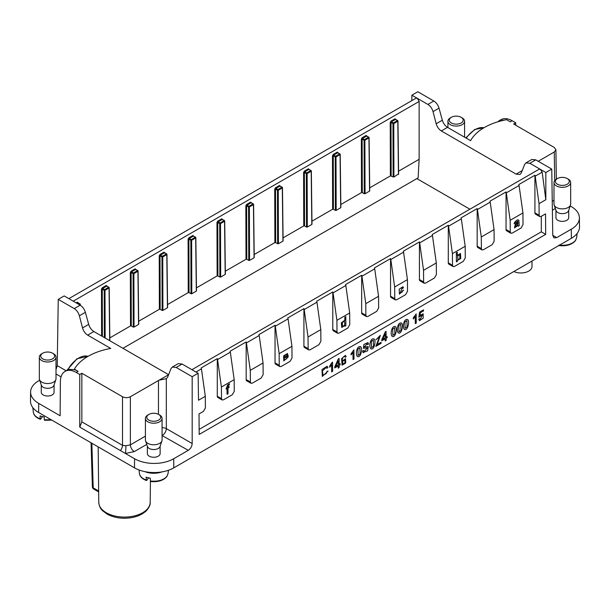 <?xml version="1.0" encoding="UTF-8"?>
<svg xmlns="http://www.w3.org/2000/svg" width="610" height="610" viewBox="0 0 610 610"><rect width="100%" height="100%" fill="white"/><g stroke="black" fill="none" stroke-linecap="round" stroke-linejoin="round"><path stroke-width="0.91" d="M570.182 205.951L571.295 206.599A27.686 15.982 180 0 1 579.401 217.8L579.5 226.874A27.778 16.035 180 0 1 571.364 238.312L173.781 467.855A27.778 16.035 0 0 1 134.497 467.855L38.636 412.512A27.778 16.035 0 0 1 30.5 401.067L30.599 392.001A27.686 15.982 0 0 0 38.704 403.401L60.115 415.761L60.375 381.585C60.481 376.629 62.045 373.221 65.072 371.36L69.388 369.347L74.389 369.706A22.227 12.833 60 0 1 78.118 371.345L76.227 372.435L79.757 374.479L81.854 373.267L81.854 421.868L122.511 445.346L125.919 445.773A5.559 0.427 -86.9 0 1 125.393 453.451L134.566 458.743A27.686 15.982 0 0 0 173.713 458.743L188.284 450.332L162.077 435.555M469.891 209.215L416.866 178.6L418.125 177.876L419.131 159.317L398.582 171.181M221.407 387.022L234.179 379.649L234.263 391.292L232.319 394.708L223.481 399.809L222.086 399.939L221.499 398.666L221.407 387.022L217.556 359.564A2.57 1.487 60 0 0 217.29 358.634L217.29 396.233A2.776 1.601 120 0 0 217.869 397.507L222.086 399.939M227.065 394.312L227.019 388.585L226.173 389.073L226.157 388.196L227.012 387.708L227.583 384.971L229.474 383.728L229.337 384.788L228.148 385.627L227.98 387.159L229.078 386.511L229.093 387.388L227.987 388.029L228.026 393.755L227.072 394.312L227.027 388.585M279.159 353.678L291.931 346.312L292.015 357.948L290.07 361.364L281.233 366.465L279.837 366.602L279.25 365.321L279.159 353.678L275.308 326.22A2.57 1.487 60 0 0 275.041 325.29L275.041 362.897A2.776 1.601 120 0 0 275.621 364.162L279.837 366.595M284.557 359.801L286.616 358.825L287.203 357.452L288.21 357.018L283.787 360.884L283.635 355.866L287.409 353.503L288.225 355.973L283.986 358.428L284.557 359.801L286.624 358.832L287.211 357.452L288.21 357.018M342.088 361.143L345.573 358.695L345.672 363.072L342.08 365.215L341.608 358.657L345.428 355.371L346.16 356.629L345.199 357.269L344.833 356.522C343.255 356.278 342.34 357.826 342.088 361.166L345.58 358.703M342.08 365.215L341.6 358.657L345.428 355.371M375.996 339.762L380.358 335.363L377.201 344.536L381.044 342.309L381.067 343.384L375.867 346.381L379.603 336.438L376.004 339.762L380.358 335.363M385.185 340.998L385.169 338.825L381.768 340.792L381.761 339.762L385.291 331.787L386.077 331.329L386.13 337.238L387.19 336.628L387.197 337.65L386.138 338.268L386.153 340.449L385.192 341.005L385.177 338.825M381.768 340.792L381.746 339.762L385.299 331.787L386.084 331.337M386.13 337.231L387.19 336.628M407.061 319.48L407.068 319.48C410.21 319.091 407.93 332.031 404.232 329.217C402.303 326.777 403.972 318.877 407.061 319.48L407.068 319.48C403.98 318.885 402.31 326.785 404.232 329.217L404.407 329.347M373.488 338.863L373.495 338.863C376.637 338.474 374.357 351.413 370.659 348.6C368.737 346.167 370.407 338.268 373.495 338.863L373.488 338.863C370.4 338.26 368.73 346.16 370.651 348.592L370.651 348.592M172.264 367.083L178.242 363.629L182.108 364.033L198.113 373.267L198.517 400.236L205.303 396.325L205.395 407.96L203.443 411.376L199.02 413.931L199.18 434.427L545.691 234.377L545.531 213.874L541.116 216.42L539.72 216.558L539.133 215.277L539.042 203.641L545.828 199.722L545.828 172.516L551.76 169.092L552.759 235.361L553.933 237.885L556.724 237.61L571.295 229.2L571.364 238.312M198.113 373.267L192.18 376.698L192.18 443.546C191.944 446.436 190.648 448.693 188.284 450.332M367.571 344.68L367.121 343.735L364.132 347.067L368.272 346.556L367.609 350.872L363.019 352.496L362.576 351.108L363.56 350.445L364.079 351.528L367.533 347.852L363.392 348.302L363.895 344.444L367.899 342.576L368.577 344.025L367.578 344.688L367.121 343.743M364.071 351.528L367.533 347.852M400.953 323.003L400.961 323.003C404.102 322.614 401.822 335.553 398.124 332.74C396.203 330.307 397.872 322.408 400.961 323.003L400.961 323.003C397.865 322.4 396.195 330.3 398.116 332.74L398.116 332.74M413.305 318.954L413.305 317.879L416.172 313.921L416.249 323.071L415.288 323.628L415.235 316.498L413.313 318.961L413.298 317.879L416.18 313.921M415.288 323.628L415.227 316.514M419.962 315.416L423.172 313.822L423.195 318.252L419.489 320.654L418.696 319.251L419.711 318.565L420.206 319.541L422.379 314.981L418.857 317.238L419.581 312.114L423.485 309.857L423.5 310.932L420.366 312.739L419.962 315.439L423.172 313.822M419.39 320.608L418.704 319.259L419.718 318.572M394.845 326.525L394.853 326.533C397.995 326.144 395.722 339.084 392.024 336.262C390.095 333.83 391.765 325.931 394.853 326.533L394.853 326.533C391.757 325.931 390.087 333.83 392.017 336.262L392.017 336.262M360.06 346.61L360.068 346.617C363.209 346.228 360.929 359.168 357.231 356.347C355.302 353.914 356.972 346.015 360.06 346.61L360.068 346.617C356.98 346.015 355.31 353.914 357.231 356.347L357.231 356.347M353.022 359.564L352.976 352.443L351.055 354.906L351.04 353.815L353.914 349.858L353.991 359.015L353.03 359.572L352.969 352.458M338.192 368.135L338.169 365.962L334.768 367.921L334.753 366.892L338.291 358.916L339.084 358.466L339.137 364.376L340.197 363.758L340.205 364.788L339.145 365.398L339.16 367.578L338.192 368.135L338.176 365.954M331.931 362.553L332.557 362.195L332.633 371.345L331.665 371.902L331.604 364.788L329.69 367.235L329.682 366.16L332.564 362.195M329.69 367.235L329.674 366.152L331.939 362.561M326.891 368.287L326.274 367.38L322.408 370.933L323.033 375.226L326.228 373.572L327.036 371.36L328.088 371.071L322.293 376.416L322.011 369.546L327.09 366.236L327.921 367.426L326.899 368.295L326.274 367.38M336.911 320.341L349.683 312.968L349.766 324.604L347.822 328.02L338.985 333.121L337.589 333.258L337.002 331.977L336.911 320.341L333.06 292.876A2.57 1.487 60 0 0 332.793 291.946L332.793 329.552A2.776 1.601 120 0 0 333.373 330.826L337.582 333.258M344.947 326.243L344.94 325.435L341.737 327.471L341.318 322.842L344.848 320.448L344.818 317.169L345.786 316.62L345.855 325.732L344.955 326.251L344.947 325.42M394.662 286.997L407.434 279.624L407.518 291.267L405.574 294.676L396.736 299.777L395.341 299.914L394.754 298.633L394.662 286.997L390.812 259.532A2.57 1.487 60 0 0 390.545 258.602L390.545 296.208A2.776 1.601 120 0 0 391.124 297.482L395.333 299.914M402.547 288.477L402.135 287.79L400.175 293.113L402.165 292.03L402.638 290.512L403.599 290.108L399.428 294.142L399.207 289.171L402.875 286.738L403.492 287.775L402.554 288.484L402.135 287.79M510.166 220.309L522.938 212.936L523.022 224.579L521.077 227.995L512.24 233.096L510.844 233.233L510.257 231.952L510.166 220.309L506.315 192.851A2.57 1.487 60 0 0 506.048 191.921L506.048 229.52A2.776 1.601 120 0 0 506.628 230.793L510.837 233.226M514.138 223.824L514.566 222.452C516.716 219.897 518.149 219.257 518.866 220.53L519.262 225.616L518.248 226.196L518.042 225.494L514.466 227.942L515.366 224.206L517.943 222.162L517.692 221.079L514.146 223.832L514.558 222.444C516.708 219.89 518.142 219.249 518.858 220.53M518.485 219.89L518.866 220.53M452.414 253.653L465.186 246.28L465.27 257.923L463.325 261.332L454.488 266.44L453.093 266.57L452.506 265.297L452.414 253.653L448.563 226.188A2.57 1.487 60 0 0 448.297 225.265L448.297 262.864A2.776 1.601 120 0 0 448.876 264.138L453.085 266.57M457.34 255.46L460.504 253.493L460.741 258.465L457.309 260.554L457.317 261.377L456.417 261.896L456.349 252.784L457.317 252.227L457.34 255.483L460.504 253.493M456.417 261.896L456.341 252.784L457.317 252.227M411.803 100.65L411.887 95.191L427.892 104.432L433.824 101.001L417.82 91.759L411.887 95.191M39.688 380.228L38.704 380.792A27.686 15.982 0 0 0 30.599 392.001M56.006 369.553L57.241 365.634L66.109 370.758M58.24 299.365L64.172 295.941L80.177 305.183C82.655 306.761 84.386 309.14 85.377 312.328L79.384 315.789C78.431 312.579 76.723 310.185 74.245 308.607L58.24 299.365L57.241 365.634M131.287 325.946L133.254 327.082L133.094 273.631L131.127 272.502L131.287 325.946L130.502 325.946L109.823 337.894M160.163 309.278L162.13 310.414L161.97 256.962L160.003 255.826L160.163 309.278L159.378 309.278L138.699 321.218M189.039 292.609L191.006 293.738L190.846 240.294L188.879 239.158L189.039 292.609L188.254 292.609L167.575 304.55M217.915 275.933L219.882 277.07L219.722 223.618L217.755 222.482L217.915 275.933L217.129 275.933L196.45 287.874M246.791 259.265L248.758 260.401L248.598 206.95L246.631 205.814L246.791 259.265L246.005 259.265L225.326 271.206M275.667 242.589L277.634 243.725L277.474 190.274L275.506 189.146L275.667 242.589L274.881 242.589L254.202 254.538M304.542 225.921L306.51 227.057L306.35 173.606L304.382 172.47L304.542 225.921L303.757 225.921L283.078 237.862M333.418 209.253L335.386 210.381L335.225 156.938L333.258 155.802L333.418 209.253L332.633 209.253L311.954 221.194M362.294 192.577L364.262 193.713L364.101 140.262L362.134 139.133L362.294 192.577L361.509 192.577L340.83 204.518M398.452 173.972L393.923 177.045L390.385 175.909L369.706 187.85M68.861 298.648L416.035 98.202L417.324 98.332L419.131 101.466L419.131 159.317M205.303 396.325L201.452 368.859A2.57 1.487 -120 0 0 201.186 367.929L217.29 358.634M199.142 429.394L541.306 231.846L541.306 216.314M539.713 216.558L535.504 214.125A2.776 1.601 -60 0 1 534.924 212.852L534.924 175.245A2.57 1.487 60 0 1 535.191 176.176L539.042 203.641M522.938 212.936L519.079 185.478A2.57 1.487 -120 0 0 518.82 184.548L534.924 175.245M494.062 229.612L494.146 241.247L492.201 244.663L483.364 249.764L481.969 249.902L481.382 248.621L481.29 236.985L494.062 229.612L490.204 202.146A2.57 1.487 -120 0 0 489.944 201.216L506.048 191.921M465.186 246.28L461.328 218.822A2.57 1.487 -120 0 0 461.068 217.892L477.172 208.589L477.172 246.196A2.776 1.601 120 0 0 477.752 247.469L481.961 249.902M436.31 262.956L436.394 274.591L434.45 278.007L425.612 283.109L424.217 283.246L423.63 281.965L423.538 270.321L436.31 262.956L432.452 235.49A2.57 1.487 -120 0 0 432.193 234.56L448.297 225.265M407.434 279.624L403.576 252.166A2.57 1.487 -120 0 0 403.317 251.236L419.421 241.934L419.421 279.54A2.776 1.601 120 0 0 420 280.806L424.209 283.238M378.558 296.292L378.642 307.936L376.698 311.352L367.861 316.453L366.465 316.582L365.878 315.309L365.786 303.666L378.558 296.292L374.708 268.835A2.57 1.487 -120 0 0 374.441 267.904L390.545 258.602M349.683 312.968L345.832 285.503A2.57 1.487 -120 0 0 345.565 284.573L361.669 275.278L361.669 312.877A2.776 1.601 120 0 0 362.248 314.15L366.457 316.582M320.807 329.636L320.89 341.28L318.946 344.688L310.109 349.797L308.713 349.926L308.126 348.653L308.035 337.01L320.807 329.636L316.956 302.179A2.57 1.487 -120 0 0 316.689 301.248L332.793 291.946M291.931 346.312L288.08 318.847A2.57 1.487 -120 0 0 287.813 317.917L303.917 308.622L303.917 346.221A2.776 1.601 120 0 0 304.497 347.494L308.706 349.926M263.055 362.981L263.139 374.624L261.194 378.032L252.357 383.133L250.962 383.271L250.374 381.99L250.283 370.354L263.055 362.981L259.204 335.515A2.57 1.487 -120 0 0 258.937 334.593L275.041 325.29M234.179 379.649L230.328 352.191A2.57 1.487 -120 0 0 230.061 351.261L246.165 341.958L246.165 379.565A2.776 1.601 120 0 0 246.745 380.838L250.962 383.271M246.165 341.958A2.57 1.487 60 0 1 246.432 342.889L250.283 370.354M303.917 308.622A2.57 1.487 60 0 1 304.184 309.544L308.035 337.01M361.669 275.278A2.57 1.487 60 0 1 361.936 276.208L365.786 303.666M419.421 241.934A2.57 1.487 60 0 1 419.688 242.864L423.538 270.321M477.172 208.589A2.57 1.487 60 0 1 477.439 209.52L481.29 236.985M551.76 169.092L535.755 159.85L529.823 163.274L540.391 169.374L539.103 169.252L191.921 369.698M545.828 172.516L540.391 169.374L542.168 172.15L535.191 176.176M579.401 217.8A27.686 15.982 180 0 1 571.295 229.2M568.718 210.313L568.718 217.671A6.39 3.69 180 0 1 566.217 220.599A6.39 3.69 180 0 1 555.992 218.151A6.39 3.69 180 0 1 555.939 217.671L555.939 210.313M554.703 180.575L554.269 152.004L555.901 149.709L554.269 147.468L513.612 123.998L515.702 122.785L512.171 120.749L510.273 121.84L506.544 119.682A55.563 32.078 180 0 0 470.6 140.674L447.534 127.353L441.32 130.944C438.842 129.358 437.126 126.964 436.18 123.761L442.334 120.208C443.317 123.395 445.056 125.774 447.534 127.353M529.823 163.274L525.919 162.9L524.623 164.494L521.314 172.912L520.017 174.506L516.113 174.125L441.32 130.944M554.269 152.004L538.218 161.276M531.882 159.462L535.755 159.85M433.824 101.001C436.303 102.579 438.041 104.966 439.025 108.145L442.334 120.208M501.092 119.621C504.165 117.966 507.855 118.34 512.171 120.749M515.702 122.785L515.74 125.225M439.025 108.145L433.031 111.607L436.18 123.761M433.031 111.607C432.078 108.405 430.37 106.01 427.892 104.432M505.354 119.918L499.125 120.765L497.668 121.847M545.691 234.377L541.306 231.846M545.828 199.722L542.168 172.15M122.938 348.302L418.125 177.876M365.047 193.713L369.576 191.098L368.936 137.929L364.887 140.262L365.047 193.713L364.262 193.713M369.576 190.648L369.576 191.098M336.171 210.381L340.7 207.766L340.06 154.597L336.011 156.93L336.171 210.381L335.386 210.381M340.7 207.316L340.7 207.766M307.295 227.057L311.824 224.442L311.184 171.265L307.135 173.606L307.295 227.057L306.51 227.057M311.824 223.984L311.824 224.442M278.419 243.725L282.948 241.11L282.308 187.941L278.259 190.274L278.419 243.725L277.634 243.725M282.948 240.66L282.948 241.11M277.863 189.596L278.259 190.274L277.474 190.274L277.863 189.596L281.911 187.262L279.944 186.126L275.895 188.459L277.863 189.596M249.543 260.401L254.073 257.786L253.432 204.609L249.383 206.95L249.543 260.401L248.758 260.401M254.073 257.329L254.073 257.786M220.667 277.07L225.197 274.454L224.556 221.285L220.507 223.618L220.667 277.07L219.882 277.07M225.197 274.004L225.197 274.454M220.118 222.94L220.507 223.618L219.722 223.618L220.118 222.94L224.16 220.606L222.192 219.47L218.144 221.804L220.118 222.94M191.792 293.738L196.321 291.123L195.68 237.953L191.631 240.287L191.792 293.738L191.006 293.738M196.321 290.673L196.321 291.123M162.916 310.414L167.445 307.798L166.804 254.622L162.756 256.962L162.916 310.414L162.13 310.414M167.445 307.341L167.445 307.798M134.04 327.082L138.569 324.467L137.929 271.298L133.88 273.631L134.04 327.082L133.254 327.082M138.569 324.017L138.569 324.467M85.377 312.328L88.686 324.383C89.67 327.57 91.408 329.949 93.887 331.527L168.612 374.677M160.133 446.207L160.133 453.565A6.39 3.69 180 0 1 157.639 456.493A6.39 3.69 180 0 1 147.414 454.046A6.39 3.69 180 0 1 147.353 453.565L147.353 446.207M54.061 384.963L54.061 392.321A6.39 3.69 180 0 1 51.56 395.25A6.39 3.69 180 0 1 41.335 392.809A6.39 3.69 180 0 1 41.282 392.321L41.282 384.963M79.757 374.479L79.757 427.099L120.391 450.561A5.559 3.21 -60 0 0 122.511 445.346L122.511 396.744L81.854 373.267M122.511 396.744C125.134 397.979 127.749 397.979 130.372 396.744L130.372 444.835L145.409 436.15M158.463 414.327L158.463 380.526L130.372 396.744M158.463 380.526L168.573 374.776M74.389 369.706L74.389 369.187A55.563 32.078 0 0 1 110.738 348.44L87.665 335.119C85.194 333.54 83.478 331.146 82.533 327.936L88.686 324.383M74.389 369.187L78.118 371.345M192.18 376.698L176.176 367.456L172.272 367.075L170.975 368.669L167.666 377.087L166.37 378.68L159.324 380.121M79.384 315.789L82.533 327.936M76.227 372.435C71.911 370.026 68.198 369.668 65.072 371.36M120.391 450.561L125.393 453.451L134.299 451.598L146.751 444.408M79.757 427.099L81.854 421.868M362.576 351.108L363.56 350.445M363.346 352.771L362.584 351.116M363.385 348.295L363.903 344.444L367.899 342.576M364.132 347.067L368.272 346.556M371.536 347.669L373.549 346.198L373.297 340.06L371.322 341.409L371.536 347.669L373.556 346.205L373.297 340.06M399.001 331.81L401.014 330.338L400.762 324.2L398.787 325.549L399.009 331.81L401.022 330.346L400.762 324.2M420.206 319.541L422.387 314.981M418.849 317.231L419.588 312.122L423.492 309.865M457.851 259.845L459.902 258.472L459.772 254.576L457.729 255.925L457.851 259.845L459.887 258.472L459.765 254.576M515.29 226.828L517.814 224.663L517.959 223.046L515.541 225.082L515.29 226.828L517.814 224.663L517.951 223.054M518.256 226.196L518.058 225.494M514.459 227.942L515.374 224.206L517.951 222.17L517.699 221.079M405.109 328.287L407.122 326.815L406.87 320.677L404.895 322.027L405.109 328.287L407.129 326.823L406.87 320.677M400.175 293.113L402.173 292.037L402.646 290.512L403.599 290.108M399.428 294.142L399.214 289.171L402.882 286.738M392.901 335.332L394.914 333.868L394.655 327.722L392.688 329.072L392.901 335.332L394.922 333.868L394.662 327.73M382.706 339.213L385.169 337.795L385.139 333.685L382.706 339.213L385.162 337.795L385.131 333.708M377.201 344.536L381.059 342.309M375.859 346.381L379.611 336.445M358.108 355.416L360.121 353.952L359.869 347.807L357.895 349.156L358.116 355.416L360.129 353.952L359.869 347.814M353.914 349.858L351.047 353.823L351.055 354.906M342.812 364.185L344.909 362.912L344.848 359.839L342.698 361.143L342.82 364.193L344.917 362.912L344.848 359.839M345.191 357.262L344.833 356.522M341.737 327.471L341.325 322.85L344.65 320.288M344.848 320.448L344.825 317.177L345.786 316.62M342.294 322.545L342.462 326.419C344.688 325.87 345.313 324.139 344.353 321.226L342.294 322.545L342.469 326.419C344.696 325.839 345.329 324.108 344.36 321.226L342.301 322.545M335.706 366.351L338.169 364.933L338.138 360.823L335.706 366.351M335.713 366.335L338.161 364.925L338.131 360.838M334.76 367.921L338.298 358.924L339.091 358.466M339.137 364.376L340.197 363.758M331.657 371.902L331.611 364.78M323.033 375.226L326.236 373.572L327.044 371.368L328.088 371.071M322.293 376.416L322.019 369.546L327.097 366.244M284.031 357.468L287.203 355.638L286.723 354.524L284.519 355.805L284.031 357.475L287.211 355.638L286.715 354.517M283.78 360.876L283.642 355.874L287.417 353.51M226.165 389.073L227.591 384.971L229.474 383.728M227.98 387.159L229.085 386.519M531.996 261.042L531.996 266.555A11.11 6.413 180 0 1 525.645 272.35A11.11 6.413 180 0 1 513.849 271.519M50.325 352.328A6.946 4.011 0 0 0 42.761 353.198A6.946 4.011 0 0 0 40.786 356.56A6.946 4.011 0 0 0 51.903 359.214A6.946 4.011 0 0 0 52.582 353.198A6.946 4.011 0 0 0 50.325 352.328M52.582 353.198L53.566 353.762A8.334 4.811 180 0 1 56.006 357.163A8.334 4.811 180 0 1 52.75 360.983A8.334 4.811 180 0 1 39.406 357.796A8.334 4.811 180 0 1 39.337 357.163A8.334 4.811 180 0 1 41.777 353.762L42.761 353.198M56.006 357.163L56.006 378.711A8.334 4.811 180 0 1 55.853 379.633A8.334 4.811 180 0 1 52.75 382.531A8.334 4.811 180 0 1 39.49 379.633A8.334 4.811 180 0 1 39.406 379.344A8.334 4.811 180 0 1 39.337 378.711L39.337 357.163M55.853 379.633L53.947 385.314A6.39 3.69 180 0 1 51.56 387.541A6.39 3.69 180 0 1 41.396 385.314A6.39 3.69 180 0 1 41.335 385.093M156.404 413.565A6.946 4.011 0 0 0 148.832 414.434A6.946 4.011 0 0 0 146.857 417.797A6.946 4.011 0 0 0 157.975 420.45A6.946 4.011 0 0 0 158.653 414.434A6.946 4.011 0 0 0 156.404 413.565M158.653 414.434L159.637 415.006A8.334 4.811 180 0 1 162.077 418.407A8.334 4.811 180 0 1 158.821 422.227A8.334 4.811 180 0 1 145.485 419.039A8.334 4.811 180 0 1 145.409 418.407A8.334 4.811 180 0 1 147.856 415.006L148.832 414.434M162.077 418.407L162.077 439.955A8.334 4.811 180 0 1 161.924 440.87A8.334 4.811 180 0 1 158.821 443.775A8.334 4.811 180 0 1 145.561 440.87A8.334 4.811 180 0 1 145.485 440.588A8.334 4.811 180 0 1 145.409 439.955L145.409 418.407M161.924 440.87L160.018 446.558A6.39 3.69 180 0 1 157.639 448.777A6.39 3.69 180 0 1 147.475 446.558A6.39 3.69 180 0 1 147.414 446.337M458.911 116.434A6.946 4.011 0 0 0 451.347 117.303A6.946 4.011 0 0 0 449.372 120.666A6.946 4.011 0 0 0 460.481 123.319A6.946 4.011 0 0 0 461.168 117.303A6.946 4.011 0 0 0 458.911 116.434M461.168 117.303L462.144 117.867A8.334 4.811 180 0 1 464.591 121.276A8.334 4.811 180 0 1 461.328 125.088A8.334 4.811 180 0 1 447.992 121.901A8.334 4.811 180 0 1 447.923 121.276A8.334 4.811 180 0 1 450.363 117.867L451.347 117.303M564.982 177.678A6.946 4.011 0 0 0 557.418 178.547A6.946 4.011 0 0 0 555.443 181.902A6.946 4.011 0 0 0 566.56 184.563A6.946 4.011 0 0 0 567.239 178.547A6.946 4.011 0 0 0 564.982 177.678M567.239 178.547L568.223 179.111A8.334 4.811 180 0 1 570.663 182.512A8.334 4.811 180 0 1 567.407 186.332A8.334 4.811 180 0 1 554.063 183.145A8.334 4.811 180 0 1 553.994 182.512A8.334 4.811 180 0 1 556.434 179.111L557.418 178.547M570.663 182.512L570.663 204.06A8.334 4.811 180 0 1 570.51 204.975A8.334 4.811 180 0 1 567.407 207.88A8.334 4.811 180 0 1 554.147 204.975A8.334 4.811 180 0 1 554.063 204.693A8.334 4.811 180 0 1 553.994 204.06L553.994 182.512M570.51 204.975L568.604 210.663A6.39 3.69 180 0 1 566.217 212.882A6.39 3.69 180 0 1 556.053 210.663A6.39 3.69 180 0 1 555.992 210.442M148.573 477.836L146.804 480.314L146.263 480.039L146.141 477.157A14.693 8.487 0 0 0 150.243 478.133L150.373 481.008L150.906 481.298M146.804 480.314L146.263 480.039C142.588 478.736 140.338 476.738 139.499 474.031A14.365 8.296 0 0 1 139.408 473.459L139.034 469.974M144.875 471.637A15.28 8.822 0 0 0 161.894 471.911M42.502 416.599L40.725 419.07L40.191 418.796L40.062 415.913A14.693 8.487 0 0 0 44.172 416.897L44.301 419.764L44.835 420.054M40.725 419.07L40.191 418.796C36.516 417.492 34.259 415.494 33.428 412.787A14.365 8.296 0 0 1 33.329 412.215L32.833 407.61M576.671 237.511L575.604 240.226A14.365 8.296 0 0 1 571.082 243.634C568.009 245.098 563.968 245.594 558.958 245.113L559.492 245.403M91.058 442.776L92.392 486.765A2.776 1.601 -1.7 0 0 93.2 487.855L98.645 490.997M150.19 502.327C150.479 504.668 149.229 507.444 146.446 510.661C141.23 515.58 133.895 518.103 124.44 518.241C118.035 518.195 112.408 516.899 107.543 514.36L102.549 510.7C102.144 510.265 99.201 507.772 98.767 502.327A25.711 14.846 0 0 0 124.478 517.082A25.711 14.846 0 0 0 150.19 502.327L150.411 481.298M173.713 458.743L173.781 467.855M78.217 302.865L77.417 302.148L76.174 302.865M101.611 335.988L101.466 289.171L102.251 289.171L102.396 336.445M107.093 286.197L106.293 285.472L102.251 287.813L101.466 289.171M130.502 325.946L130.342 272.502L131.127 271.137L135.168 268.804L135.565 269.483L131.516 271.816L133.491 272.952L137.532 270.619L135.961 269.712M135.969 269.529L135.168 268.804M159.378 309.278L159.218 255.826L160.003 254.469L164.044 252.136L164.441 252.807L160.392 255.148L162.367 256.284L166.408 253.951L164.837 253.036M164.845 252.853L164.044 252.136M188.254 292.609L188.094 239.158L188.879 237.801L192.92 235.46L193.721 236.184M217.129 275.933L216.969 222.49L217.747 221.125L221.796 218.792L222.597 219.508M246.005 259.265L245.845 205.814L246.623 204.457L250.672 202.116L251.472 202.84M274.881 242.589L274.721 189.146L275.499 187.788L279.548 185.448L280.348 186.172M303.757 225.921L303.597 172.477L304.375 171.113L308.424 168.779L308.82 169.45L304.771 171.791L306.738 172.927L310.787 170.594L309.217 169.679M309.224 169.496L308.424 168.779M332.633 209.253L332.473 155.802L333.251 154.444L337.299 152.103L337.696 152.782L333.647 155.115L335.614 156.259L339.663 153.918L338.092 153.011M338.1 152.828L337.299 152.103M361.509 192.577L361.349 139.133L362.126 137.768L366.175 135.435L366.976 136.152M390.385 175.909L390.225 122.457L391.002 121.1L395.051 118.759L395.852 119.484M419.131 101.466L73.231 301.172M221.499 398.666L217.29 396.233M250.374 381.99L246.165 379.565M279.25 365.321L275.041 362.897M308.126 348.653L303.917 346.221M337.002 331.977L332.793 329.552M365.878 315.309L361.669 312.877M394.754 298.633L390.545 296.208M423.63 281.965L419.421 279.54M452.506 265.297L448.297 262.864M481.382 248.621L477.172 246.196M510.257 231.952L506.048 229.52M539.133 215.277L534.924 212.852M555.336 208.513L552.385 210.221M552.759 235.323L556.724 237.61M516.113 174.125L522.229 170.602M552.248 201.262L553.994 200.255M519.079 185.478L506.315 192.851M393.137 177.045L392.977 123.594L391.01 122.457L391.17 175.909M398.452 174.429L397.812 121.253L393.763 123.594L393.923 177.045M393.366 122.915L397.415 120.574L395.448 119.438L391.399 121.779L393.366 122.915L393.763 123.594L392.977 123.594L393.366 122.915M201.452 368.859L195.962 372.031M230.328 352.191L217.556 359.564M259.204 335.515L246.432 342.889M288.08 318.847L275.308 326.22M316.956 302.179L304.184 309.544M345.832 285.503L333.06 292.876M374.708 268.835L361.936 276.208M403.576 252.166L390.812 259.532M432.452 235.49L419.688 242.864M461.328 218.822L448.563 226.188M490.204 202.146L477.439 209.52M398.612 174.193L397.972 121.024A0.557 0.557 0 0 0 397.697 120.551L397.812 121.253L397.697 120.551L395.684 119.446M390.225 122.457L391.01 122.457L391.399 121.779L391.002 121.1M395.051 118.759L395.844 119.667M364.49 139.583L368.539 137.25L366.572 136.114L362.523 138.447L364.49 139.583L364.887 140.262L364.101 140.262L364.49 139.583M369.736 190.869L369.096 137.692A0.557 0.557 0 0 0 368.821 137.22L368.936 137.929L368.821 137.22L366.808 136.114M361.349 139.133L362.134 139.133L362.523 138.447L362.126 137.768M366.175 135.435L366.968 136.343M335.225 156.938L336.011 156.93L335.614 156.259L335.225 156.938M340.86 207.537L340.22 154.368A0.557 0.557 0 0 0 339.945 153.895L340.06 154.597L339.945 153.895L337.932 152.79M332.473 155.802L333.258 155.802L333.647 155.115L333.251 154.444M306.35 173.606L307.135 173.606L306.738 172.927L306.35 173.606M311.985 224.213L311.344 171.036A0.557 0.557 0 0 0 311.069 170.564L311.184 171.265L311.069 170.564L309.102 169.427M303.597 172.477L304.382 172.47L304.771 171.791L304.375 171.113M283.109 240.881L282.468 187.712A0.557 0.557 0 0 0 282.194 187.232L282.308 187.941L282.194 187.232L280.181 186.134M274.721 189.146L275.506 189.146L275.895 188.459L275.499 187.788M279.548 185.448L280.341 186.355M248.994 206.271L253.036 203.931L251.068 202.794L247.019 205.135L248.994 206.271L249.383 206.95L248.598 206.95L248.994 206.271M254.233 257.55L253.592 204.381A0.557 0.557 0 0 0 253.318 203.908L253.432 204.609L253.318 203.908L251.305 202.802M245.845 205.814L246.631 205.814L247.019 205.135L246.623 204.457M250.672 202.116L251.465 203.023M225.357 274.225L224.716 221.049A0.557 0.557 0 0 0 224.442 220.576L224.556 221.285L224.442 220.576L222.429 219.47M216.969 222.49L217.755 222.482L218.144 221.804L217.747 221.125M221.796 218.792L222.589 219.691M191.243 239.616L195.284 237.275L193.317 236.139L189.268 238.472L191.243 239.616L191.631 240.287L190.846 240.294L191.243 239.616M196.481 290.894L195.84 237.725A0.557 0.557 0 0 0 195.566 237.252L195.68 237.953L195.566 237.252L193.553 236.146M188.094 239.158L188.879 239.158L189.268 238.472L188.879 237.801M192.92 235.46L193.713 236.367M161.97 256.962L162.756 256.962L162.367 256.284L161.97 256.962M167.605 307.57L166.965 254.393A0.557 0.557 0 0 0 166.69 253.92L166.804 254.622L166.69 253.92L164.723 252.784M159.218 255.826L160.003 255.826L160.392 255.148L160.003 254.469M133.094 273.631L133.88 273.631L133.491 272.952L133.094 273.631M138.729 324.238L138.089 271.069A0.557 0.557 0 0 0 137.814 270.588L137.929 271.298L137.814 270.588L135.801 269.483M130.342 272.502L131.127 272.502L131.516 271.816L131.127 271.137M104.363 337.582L104.219 290.307L102.251 289.171L102.64 288.492L104.615 289.628L108.656 287.287L106.689 286.151L102.64 288.492L102.251 287.813M109.686 340.654L109.053 287.966L105.004 290.307L105.149 338.031M104.219 290.307L105.004 290.307L104.615 289.628L104.219 290.307M109.853 340.754L109.213 287.737A0.557 0.557 0 0 0 108.938 287.264L109.053 287.966L108.938 287.264L106.925 286.159M106.293 285.472L107.085 286.38M74.245 308.607L80.177 305.183L80.177 304.634L79.704 304.909M78.926 304.459L79.78 303.963L77.813 302.827L76.951 303.322M80.352 305.282L80.337 304.405A0.557 0.557 0 0 0 80.062 303.933L80.177 304.634L80.062 303.933L78.049 302.827M77.417 302.148L78.21 303.048M61.038 376.866L56.006 373.96M93.887 331.527L87.665 335.119M182.108 364.033L176.176 367.456M38.704 403.401L38.636 412.512M134.566 458.743L134.497 467.855M166.316 378.711L166.316 428.616L192.18 443.546M125.919 445.773L130.372 444.835A5.559 3.21 -120 0 0 134.299 451.598M162.077 427.694A5.559 3.149 180 0 1 166.316 428.616A5.559 3.21 -60 0 1 162.39 435.38A5.559 3.21 -120 0 1 162.077 435.189M66.94 370.278L76.99 358.726L88.008 356.354A21.266 12.169 120.4 0 0 67.733 369.873M483.89 127.795A21.266 12.169 120.4 0 0 466.215 138.142M150.373 481.008C155.382 481.488 159.423 480.993 162.496 479.521A14.365 8.296 0 0 0 167.026 476.113L168.093 473.406M44.301 419.764L51.171 419.749M91.851 443.234L93.2 487.855A2.776 1.601 -60 0 0 93.78 489.09L98.652 491.904M98.767 502.327L98.172 446.886M501.123 119.606L499.102 120.772M555.901 149.694L556.343 179.165M531.889 159.454L525.912 162.9M465.788 137.891L474.763 129.465L483.905 127.787M41.396 385.314L39.49 379.633M147.475 446.558L145.561 440.87M447.923 127.574L447.923 121.276M464.591 137.197L464.591 121.276M556.053 210.663L554.147 204.975M146.415 480.52C142.183 478.896 139.843 476.54 139.408 473.459M150.632 481.526C158.028 482.205 163.442 480.535 166.873 476.517L168.085 473.459L168.429 470.264M40.344 419.276C36.104 417.652 33.771 415.303 33.329 412.215M51.819 420.122L44.56 420.282M559.217 245.632C566.614 246.31 572.028 244.64 575.459 240.63L576.671 237.564L577.106 233.485M92.384 486.742A2.776 2.776 0 0 0 93.78 489.09"/></g></svg>
